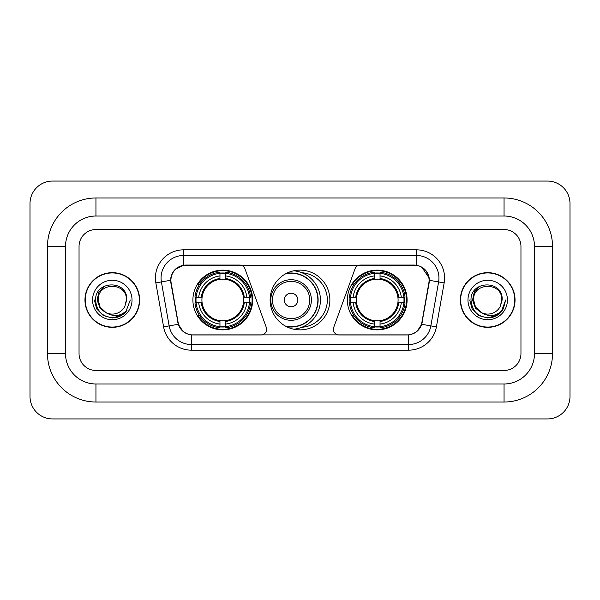 <?xml version="1.0" encoding="UTF-8"?>
<svg xmlns="http://www.w3.org/2000/svg" width="600" height="600" viewBox="0 0 600 600"><rect width="100%" height="100%" fill="white"/><g stroke="black" fill="none" stroke-linecap="round" stroke-linejoin="round"><path stroke-width="0.9" d="M266.625 329.31A5.64 5.64 0 0 1 260.985 334.95L193.095 334.95A15.217 15.217 0 0 1 178.11 322.373L171.15 282.915A15.217 15.217 0 0 1 186.135 265.05L239.647 265.05A5.64 5.64 0 0 1 244.942 268.763L266.28 327.382A5.64 5.64 0 0 1 266.625 329.31M347.347 300A29.872 29.872 0 0 0 377.22 329.873A29.872 29.872 0 0 0 407.1 300A29.872 29.872 0 0 0 377.22 270.127A29.872 29.872 0 0 0 347.347 300M192.9 300A29.872 29.872 0 0 0 222.78 329.873A29.872 29.872 0 0 0 252.653 300A29.872 29.872 0 0 0 222.78 270.127A29.872 29.872 0 0 0 192.9 300M195.585 302.82A27.338 27.338 0 0 1 195.585 297.18M350.032 302.82A27.338 27.338 0 0 1 350.032 297.18M301.822 272.722A27.338 27.338 0 0 1 327.337 300A27.338 27.338 0 0 1 301.822 327.278M329.873 300A29.872 29.872 0 0 1 300 329.873A29.872 29.872 0 0 1 270.127 300A29.872 29.872 0 0 1 300 270.127A29.872 29.872 0 0 1 329.873 300M413.865 265.05L360.353 265.05A5.64 5.64 0 0 0 355.058 268.763L333.72 327.382A5.64 5.64 0 0 0 339.015 334.95L406.905 334.95A15.217 15.217 0 0 0 421.89 322.373L428.85 282.915A15.217 15.217 0 0 0 413.865 265.05M84.96 300A27.338 27.338 0 0 0 112.297 327.337A27.338 27.338 0 0 0 139.635 300A27.338 27.338 0 0 0 112.297 272.663A27.338 27.338 0 0 0 84.96 300M460.365 300A27.338 27.338 0 0 0 487.702 327.337A27.338 27.338 0 0 0 515.04 300A27.338 27.338 0 0 0 487.702 272.663A27.338 27.338 0 0 0 460.365 300M170.805 278.017C172.267 270.968 176.528 266.7 183.6 265.222L416.4 265.222C423.457 266.692 427.725 270.96 429.195 278.017L429.135 282.915L421.71 324.285C419.482 330.42 415.125 333.945 408.645 334.875L191.355 334.875C184.89 333.96 180.532 330.428 178.29 324.285L170.865 282.915L170.805 278.017M175.132 269.475L183.6 265.222L183.6 255.472L416.4 255.472A22.545 22.545 0 0 1 438.6 281.933L430.853 325.897A22.545 22.545 0 0 1 408.645 344.528L191.355 344.528A22.545 22.545 0 0 1 169.148 325.897L161.4 281.933A22.545 22.545 0 0 1 183.6 255.472L183.6 249.833L416.4 249.833L416.4 265.222M421.755 267.09L429.195 278.017L429.36 280.305L444.158 282.907L436.403 326.88A28.185 28.185 0 0 1 408.645 350.168L191.355 350.168A28.185 28.185 0 0 1 163.597 326.88L155.843 282.907A28.185 28.185 0 0 1 183.6 249.833M192.81 334.95L191.355 334.875L191.355 350.168M408.645 350.168L408.645 334.875L407.19 334.95M436.403 326.88L421.71 324.285L417.158 331.222M182.94 331.312L178.29 324.285L163.597 326.88M422.175 322.373L422.085 322.853M177.915 322.853L177.825 322.373M155.843 282.907L170.64 280.275M520.957 246.45A16.913 16.913 0 0 0 504.053 229.538L95.948 229.538A16.913 16.913 0 0 0 79.043 246.45L79.043 353.55A16.913 16.913 0 0 0 95.948 370.462L504.053 370.462A16.913 16.913 0 0 0 520.957 353.55L520.957 246.45A16.913 16.913 0 0 0 504.053 229.538L95.948 229.538A16.913 16.913 0 0 0 79.043 246.45L79.043 353.55A16.913 16.913 0 0 0 95.948 370.462L504.053 370.462A16.913 16.913 0 0 0 520.957 353.55L520.957 246.45M139.35 300A27.06 27.06 0 0 0 112.297 272.94A27.06 27.06 0 0 0 85.238 300A27.06 27.06 0 0 0 112.297 327.06A27.06 27.06 0 0 0 139.35 300M130.26 300L125.828 311.827L123.308 314.197M107.01 313.305L100.02 308.168L97.125 300L98.917 292.05L104.483 286.11M105.78 312.495L100.095 307.043L98.205 300C97.343 281.82 127.252 281.82 126.39 300L124.845 306.413L126.727 300C128.123 279.653 94.98 280.147 95.595 300C96.72 311.985 103.328 317.888 115.417 317.692C120.345 316.748 124.245 314.228 127.125 310.14C120.623 316.388 113.573 317.205 105.975 312.593L100.095 307.043L98.205 300C97.343 281.82 127.252 281.82 126.39 300L124.845 306.413A14.092 14.092 0 0 1 105.975 312.593L100.095 307.043L98.205 300C97.343 281.82 127.252 281.82 126.39 300L124.845 306.413M105.975 312.593C101.047 309.877 98.453 305.678 98.205 300C97.343 281.82 127.252 281.82 126.39 300M92.565 300A19.725 19.725 0 0 0 112.297 319.725A19.725 19.725 0 0 0 132.023 300A19.725 19.725 0 0 0 112.297 280.275A19.725 19.725 0 0 0 92.565 300M127.125 310.14L122.078 315.067M121.958 315.15L115.417 317.692L121.995 315.12L115.417 317.692L121.995 315.12L112.297 317.97L103.312 315.562L96.735 308.985L94.328 300M514.763 300A27.06 27.06 0 0 0 487.702 272.94A27.06 27.06 0 0 0 460.65 300A27.06 27.06 0 0 0 487.702 327.06A27.06 27.06 0 0 0 514.763 300M497.377 315.135L490.912 317.678L497.377 315.135L490.912 317.678L497.377 315.135L487.702 317.97L478.717 315.562L472.147 308.985L469.74 300L472.147 308.985L478.717 315.562L487.702 317.97L496.688 315.562L503.265 308.985L505.673 300L501.232 311.827L498.713 314.197M482.415 313.305L475.425 308.168L472.53 300L474.33 292.05L479.895 286.11M481.38 312.593C476.452 309.877 473.865 305.678 473.61 300C472.748 281.82 502.658 281.82 501.795 300L500.25 306.413A14.092 14.092 0 0 1 481.38 312.593L475.5 307.043L473.61 300L475.5 307.043L481.185 312.495L475.5 307.043L473.61 300C472.748 281.82 502.658 281.82 501.795 300L500.25 306.413L502.132 300C503.535 279.653 470.385 280.147 471 300C472.125 311.985 478.732 317.888 490.822 317.692C495.75 316.748 499.65 314.228 502.53 310.14C496.028 316.388 488.978 317.205 481.38 312.593L481.32 312.562M501.795 300C502.658 281.82 472.748 281.82 473.61 300C472.748 281.82 502.658 281.82 501.795 300L500.25 306.413M467.978 300A19.725 19.725 0 0 0 487.702 319.725A19.725 19.725 0 0 0 507.435 300A19.725 19.725 0 0 0 487.702 280.275A19.725 19.725 0 0 0 467.978 300M502.53 310.14L497.49 315.067M505.673 300L503.265 308.985L496.688 315.562L487.702 317.97L478.717 315.562L472.147 308.985L469.74 300L472.147 308.985L478.717 315.562L487.702 317.97L496.688 315.562L503.265 308.985L505.673 300L503.265 308.985L496.688 315.562L487.702 317.97L478.717 315.562L472.147 308.985L469.74 300M502.493 310.2L497.498 315.06L502.493 310.2M225.593 326.685L225.593 327.817A27.96 27.96 0 0 0 250.59 302.82L249.458 302.82A26.828 26.828 0 0 1 225.593 326.685L225.593 324.075A24.24 24.24 0 0 0 246.847 302.82L243.442 302.82A20.857 20.857 0 0 0 225.593 279.337L225.593 273.315A26.828 26.828 0 0 1 249.458 297.18L250.59 297.18A27.96 27.96 0 0 0 225.593 272.183L225.593 273.315M196.095 302.82L194.962 302.82A27.96 27.96 0 0 0 219.96 327.817L219.96 326.685A26.828 26.828 0 0 1 196.095 302.82L198.705 302.82A24.24 24.24 0 0 0 219.96 324.075L219.96 320.663A20.857 20.857 0 0 0 243.442 302.82L244.275 302.82A21.683 21.683 0 0 1 225.593 321.495L225.593 324.075M219.96 273.315L219.96 272.183A27.96 27.96 0 0 0 194.962 297.18L196.095 297.18A26.828 26.828 0 0 1 219.96 273.315L219.96 275.925A24.24 24.24 0 0 0 198.705 297.18L202.11 297.18A20.857 20.857 0 0 0 219.96 320.663L219.96 321.495A21.683 21.683 0 0 1 201.278 302.82L198.705 302.82M196.147 302.82A26.775 26.775 0 0 1 196.147 297.18M225.593 273.375A26.775 26.775 0 0 0 219.96 273.375M249.405 297.18A26.775 26.775 0 0 1 249.405 302.82M249.458 297.18L246.847 297.18A24.24 24.24 0 0 0 225.593 275.925M246.847 302.82L249.458 302.82M219.96 324.075L219.96 326.685M243.442 297.18L246.847 297.18M225.593 320.7L225.593 321.495M219.96 320.663A20.857 20.857 0 0 1 202.11 302.82L201.278 302.82M225.593 326.625A26.775 26.775 0 0 1 219.96 326.625M198.705 297.18L196.095 297.18M219.96 279.3L219.96 275.925M225.593 279.337A20.857 20.857 0 0 0 202.11 297.18L201.278 297.18A21.683 21.683 0 0 1 219.96 278.505M225.593 279.3L225.593 278.505A21.683 21.683 0 0 1 244.275 297.18M199.32 284.782L197.73 284.782A29.31 29.31 0 0 1 252.09 300A29.31 29.31 0 0 1 197.73 315.218L199.32 315.218M380.04 326.685L380.04 327.817A27.96 27.96 0 0 0 405.037 302.82L403.905 302.82A26.828 26.828 0 0 1 380.04 326.685L380.04 324.075A24.24 24.24 0 0 0 401.295 302.82L397.89 302.82A20.857 20.857 0 0 0 380.04 279.337L380.04 273.315A26.828 26.828 0 0 1 403.905 297.18L405.037 297.18A27.96 27.96 0 0 0 380.04 272.183L380.04 273.315M350.543 302.82L349.41 302.82A27.96 27.96 0 0 0 374.407 327.817L374.407 326.685A26.828 26.828 0 0 1 350.543 302.82L353.153 302.82A24.24 24.24 0 0 0 374.407 324.075L374.407 320.663A20.857 20.857 0 0 0 397.89 302.82L398.722 302.82A21.683 21.683 0 0 1 380.04 321.495L380.04 324.075M374.407 273.315L374.407 272.183A27.96 27.96 0 0 0 349.41 297.18L350.543 297.18A26.828 26.828 0 0 1 374.407 273.315L374.407 275.925A24.24 24.24 0 0 0 353.153 297.18L356.558 297.18A20.857 20.857 0 0 0 374.407 320.663L374.407 321.495A21.683 21.683 0 0 1 355.725 302.82L353.153 302.82M350.595 302.82A26.775 26.775 0 0 1 350.595 297.18M380.04 273.375A26.775 26.775 0 0 0 374.407 273.375M403.853 297.18A26.775 26.775 0 0 1 403.853 302.82M403.905 297.18L401.295 297.18A24.24 24.24 0 0 0 380.04 275.925M401.295 302.82L403.905 302.82M374.407 324.075L374.407 326.685M397.89 297.18L401.295 297.18M380.04 320.7L380.04 321.495M374.407 320.663A20.857 20.857 0 0 1 356.558 302.82L355.725 302.82M380.04 326.625A26.775 26.775 0 0 1 374.407 326.625M353.153 297.18L350.543 297.18M374.407 279.3L374.407 275.925M380.04 279.337A20.857 20.857 0 0 0 356.558 297.18L355.725 297.18A21.683 21.683 0 0 1 374.407 278.505M380.04 279.3L380.04 278.505A21.683 21.683 0 0 1 398.722 297.18M353.767 284.782L352.17 284.782A29.31 29.31 0 0 1 406.537 300A29.31 29.31 0 0 1 352.17 315.218L353.767 315.218M297.855 300A6.765 6.765 0 0 0 291.097 293.235A6.765 6.765 0 0 0 284.332 300A6.765 6.765 0 0 0 291.097 306.765A6.765 6.765 0 0 0 297.855 300M311.385 300A20.295 20.295 0 0 0 291.097 279.705A20.295 20.295 0 0 0 270.803 300A20.295 20.295 0 0 0 291.097 320.295A20.295 20.295 0 0 0 311.385 300A20.295 20.295 0 0 1 291.097 320.295A20.295 20.295 0 0 1 270.803 300M285.69 326.22A26.775 26.775 0 0 0 317.865 300A26.775 26.775 0 0 0 285.69 273.78M293.678 270.803A29.31 29.31 0 0 1 293.678 329.197M504.053 197.978A48.472 48.472 0 0 1 552.525 246.45A48.472 48.472 0 0 0 504.053 197.978L95.948 197.978A48.472 48.472 0 0 0 47.475 246.45A48.472 48.472 0 0 1 95.948 197.978L95.948 216.015L504.053 216.015L95.948 216.015A30.435 30.435 0 0 0 65.512 246.45L65.512 353.55A30.435 30.435 0 0 0 95.948 383.985L504.053 383.985L95.948 383.985L95.948 402.022L504.053 402.022A48.472 48.472 0 0 0 552.525 353.55L552.525 246.45L534.487 246.45A30.435 30.435 0 0 0 504.053 216.015L504.053 197.978M552.525 353.55L534.487 353.55L534.487 246.45L534.487 353.55A30.435 30.435 0 0 1 504.053 383.985L504.053 402.022M570 203.61A22.545 22.545 0 0 0 547.455 181.065L52.545 181.065A22.545 22.545 0 0 0 30 203.61L30 396.39A22.545 22.545 0 0 0 52.545 418.935L547.455 418.935A22.545 22.545 0 0 0 570 396.39L570 203.61M47.475 353.55L65.512 353.55L65.512 246.45L47.475 246.45L47.475 353.55A48.472 48.472 0 0 0 95.948 402.022M416.4 249.833A28.185 28.185 0 0 1 444.158 282.907M161.4 281.933A22.545 22.545 0 0 1 161.055 278.017M225.593 320.663A20.857 20.857 0 0 0 243.442 302.82M219.96 326.88A27.03 27.03 0 0 0 225.593 326.88M249.653 302.82A27.03 27.03 0 0 0 249.653 297.18M225.593 273.12A27.03 27.03 0 0 0 219.96 273.12M380.04 320.663A20.857 20.857 0 0 0 397.89 302.82M374.407 326.88A27.03 27.03 0 0 0 380.04 326.88M404.1 302.82A27.03 27.03 0 0 0 404.1 297.18M380.04 273.12A27.03 27.03 0 0 0 374.407 273.12M309.735 300A18.645 18.645 0 0 0 291.097 281.355A18.645 18.645 0 0 0 272.452 300A18.645 18.645 0 0 0 291.097 318.645A18.645 18.645 0 0 0 309.735 300M286.447 326.625A27.03 27.03 0 0 0 318.12 300A27.03 27.03 0 0 0 286.447 273.375"/></g></svg>
